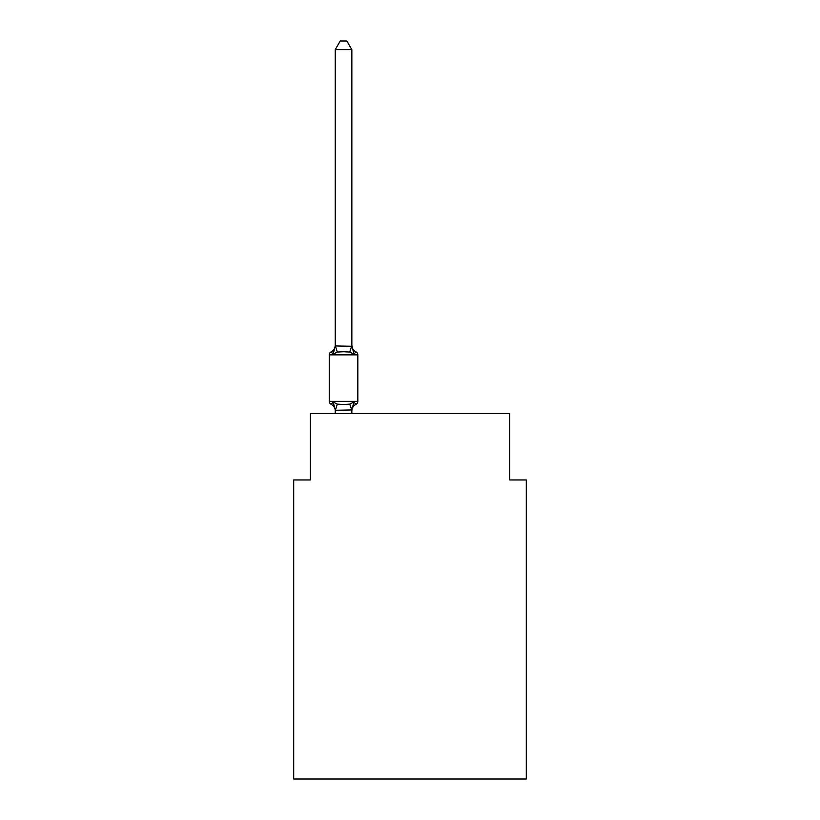 <?xml version="1.0" encoding="UTF-8"?>
<svg xmlns="http://www.w3.org/2000/svg" width="820" height="820" viewBox="0 0 820 820"><rect width="100%" height="100%" fill="white"/><g stroke="black" fill="none" stroke-linecap="round" stroke-linejoin="round"><path stroke-width="1.23" d="M526.297 779L526.297 479.946L509.681 479.946L509.681 413.485L310.319 413.485L310.319 479.946L293.704 479.946L293.704 779L526.297 779M351.852 49.641L335.236 49.641L340.228 41L346.86 41L351.852 49.641L351.852 345.281A7.308 7.308 0 0 0 355.962 351.852L353.922 354.189L355.962 351.852A3.321 3.321 0 0 1 357.827 354.845A3.321 3.321 0 0 0 355.962 351.852L353.922 354.189L355.962 351.852A3.321 3.321 0 0 1 357.827 354.845L357.827 401.359A3.321 3.321 0 0 1 355.962 404.352L353.922 402.015L355.962 404.352L353.922 402.015L349.771 404.147L343.539 404.485L337.307 404.147L333.156 402.015L331.126 404.352A3.321 3.321 0 0 1 329.25 401.359L357.827 401.359A3.321 3.321 0 0 1 355.962 404.352L355.019 403.891M333.156 354.189L331.126 351.852L333.156 354.189L331.126 351.852L333.156 354.189L331.126 351.852L333.156 354.189L331.126 351.852L333.156 354.189L331.126 351.852L333.156 354.189L331.126 351.852L333.156 354.189L331.126 351.852L333.156 354.189L331.126 351.852L333.156 354.189L331.126 351.852L333.156 354.189L331.126 351.852L333.156 354.189L331.126 351.852L333.156 354.189L331.126 351.852L333.156 354.189L331.126 351.852L333.156 354.189L331.126 351.852L333.156 354.189L331.126 351.852L333.156 354.189L331.126 351.852L333.156 354.189L331.126 351.852L333.156 354.189L331.126 351.852L333.156 354.189L331.126 351.852L333.156 354.189L331.126 351.852L333.156 354.189L331.126 351.852L333.156 354.189L331.126 351.852L333.156 354.189L331.126 351.852L333.156 354.189L331.126 351.852L333.156 354.189L331.126 351.852L333.156 354.189L331.126 351.852L333.156 354.189L331.126 351.852L333.156 354.189L331.126 351.852L333.156 354.189L331.126 351.852L333.156 354.189L331.126 351.852L333.156 354.189L331.126 351.852L333.156 354.189L331.126 351.852L333.156 354.189L331.126 351.852L333.156 354.189L331.126 351.852L333.156 354.189L331.126 351.852L333.156 354.189L331.126 351.852L333.156 354.189L331.126 351.852L333.156 354.189L331.126 351.852L333.156 354.189L331.126 351.852L333.156 354.189L331.126 351.852L333.156 354.189L335.236 345.958L351.852 346.265L351.852 345.281L353.922 354.189L349.771 352.057L343.539 351.718L337.307 352.057L333.156 354.189M357.827 354.845A3.321 3.321 0 0 0 355.962 351.852A3.321 3.321 0 0 1 357.827 354.845A3.321 3.321 0 0 0 355.962 351.852A3.321 3.321 0 0 1 357.827 354.845A3.321 3.321 0 0 0 355.962 351.852A3.321 3.321 0 0 1 357.827 354.845A3.321 3.321 0 0 0 355.962 351.852A3.321 3.321 0 0 1 357.827 354.845A3.321 3.321 0 0 0 355.962 351.852A3.321 3.321 0 0 1 357.827 354.845A3.321 3.321 0 0 0 355.962 351.852A3.321 3.321 0 0 1 357.827 354.845A3.321 3.321 0 0 0 355.962 351.852A3.321 3.321 0 0 1 357.827 354.845A3.321 3.321 0 0 0 355.962 351.852A3.321 3.321 0 0 1 357.827 354.845A3.321 3.321 0 0 0 355.962 351.852A3.321 3.321 0 0 1 357.827 354.845A3.321 3.321 0 0 0 355.962 351.852A3.321 3.321 0 0 1 357.827 354.845A3.321 3.321 0 0 0 355.962 351.852A3.321 3.321 0 0 1 357.827 354.845A3.321 3.321 0 0 0 355.962 351.852A3.321 3.321 0 0 1 357.827 354.845A3.321 3.321 0 0 0 355.962 351.852A3.321 3.321 0 0 1 357.827 354.845A3.321 3.321 0 0 0 355.962 351.852A3.321 3.321 0 0 1 357.827 354.845A3.321 3.321 0 0 0 355.962 351.852A3.321 3.321 0 0 1 357.827 354.845A3.321 3.321 0 0 0 355.962 351.852A3.321 3.321 0 0 1 357.827 354.845A3.321 3.321 0 0 0 355.962 351.852A3.321 3.321 0 0 1 357.827 354.845A3.321 3.321 0 0 0 355.962 351.852A3.321 3.321 0 0 1 357.827 354.845A3.321 3.321 0 0 0 355.962 351.852A3.321 3.321 0 0 1 357.827 354.845L329.25 354.845A3.321 3.321 0 0 1 331.126 351.852A7.308 7.308 0 0 0 335.236 345.281L335.236 346.265M357.827 401.359A3.321 3.321 0 0 1 355.962 404.352L353.922 402.015L355.962 404.352A3.321 3.321 0 0 0 357.827 401.359A3.321 3.321 0 0 1 355.962 404.352L353.922 402.015L355.962 404.352A3.321 3.321 0 0 0 357.827 401.359A3.321 3.321 0 0 1 355.962 404.352L353.922 402.015L355.962 404.352A3.321 3.321 0 0 0 357.827 401.359A3.321 3.321 0 0 1 355.962 404.352L353.922 402.015L355.962 404.352A3.321 3.321 0 0 0 357.827 401.359A3.321 3.321 0 0 1 355.962 404.352L353.922 402.015L355.962 404.352A3.321 3.321 0 0 0 357.827 401.359A3.321 3.321 0 0 1 355.962 404.352L353.922 402.015L355.962 404.352A3.321 3.321 0 0 0 357.827 401.359A3.321 3.321 0 0 1 355.962 404.352L353.922 402.015L355.962 404.352A3.321 3.321 0 0 0 357.827 401.359A3.321 3.321 0 0 1 355.962 404.352L353.922 402.015L355.962 404.352A3.321 3.321 0 0 0 357.827 401.359A3.321 3.321 0 0 1 355.962 404.352L353.922 402.015L355.962 404.352A3.321 3.321 0 0 0 357.827 401.359A3.321 3.321 0 0 1 355.962 404.352L353.922 402.015L355.962 404.352A3.321 3.321 0 0 0 357.827 401.359A3.321 3.321 0 0 1 355.962 404.352L353.922 402.015L355.962 404.352A3.321 3.321 0 0 0 357.827 401.359A3.321 3.321 0 0 1 355.962 404.352L353.922 402.015L355.962 404.352A3.321 3.321 0 0 0 357.827 401.359A3.321 3.321 0 0 1 355.962 404.352L353.922 402.015L355.962 404.352A3.321 3.321 0 0 0 357.827 401.359A3.321 3.321 0 0 1 355.962 404.352L353.922 402.015L355.962 404.352A3.321 3.321 0 0 0 357.827 401.359A3.321 3.321 0 0 1 355.962 404.352L353.922 402.015L355.962 404.352A3.321 3.321 0 0 0 357.827 401.359A3.321 3.321 0 0 1 355.962 404.352L353.922 402.015L355.962 404.352A3.321 3.321 0 0 0 357.827 401.359A3.321 3.321 0 0 1 355.962 404.352L353.922 402.015L355.962 404.352A3.321 3.321 0 0 0 357.827 401.359A3.321 3.321 0 0 1 355.962 404.352L353.922 402.015L355.962 404.352A3.321 3.321 0 0 0 357.827 401.359A3.321 3.321 0 0 1 355.962 404.352L353.922 402.015L355.962 404.352A3.321 3.321 0 0 0 357.827 401.359A3.321 3.321 0 0 1 355.962 404.352A7.308 7.308 0 0 0 351.852 410.922L351.852 409.938L335.37 410.287L333.156 402.015L331.126 404.352A3.321 3.321 0 0 1 329.25 401.359A3.321 3.321 0 0 0 331.126 404.352A3.321 3.321 0 0 1 329.25 401.359A3.321 3.321 0 0 0 331.126 404.352A3.321 3.321 0 0 1 329.25 401.359A3.321 3.321 0 0 0 331.126 404.352A3.321 3.321 0 0 1 329.25 401.359A3.321 3.321 0 0 0 331.126 404.352A3.321 3.321 0 0 1 329.25 401.359A3.321 3.321 0 0 0 331.126 404.352A3.321 3.321 0 0 1 329.25 401.359A3.321 3.321 0 0 0 331.126 404.352A3.321 3.321 0 0 1 329.25 401.359A3.321 3.321 0 0 0 331.126 404.352A3.321 3.321 0 0 1 329.25 401.359A3.321 3.321 0 0 0 331.126 404.352A3.321 3.321 0 0 1 329.25 401.359A3.321 3.321 0 0 0 331.126 404.352A3.321 3.321 0 0 1 329.25 401.359A3.321 3.321 0 0 0 331.126 404.352A3.321 3.321 0 0 1 329.25 401.359A3.321 3.321 0 0 0 331.126 404.352A3.321 3.321 0 0 1 329.25 401.359A3.321 3.321 0 0 0 331.126 404.352A3.321 3.321 0 0 1 329.25 401.359A3.321 3.321 0 0 0 331.126 404.352A3.321 3.321 0 0 1 329.25 401.359A3.321 3.321 0 0 0 331.126 404.352A3.321 3.321 0 0 1 329.25 401.359A3.321 3.321 0 0 0 331.126 404.352A3.321 3.321 0 0 1 329.25 401.359A3.321 3.321 0 0 0 331.126 404.352A3.321 3.321 0 0 1 329.25 401.359A3.321 3.321 0 0 0 331.126 404.352A3.321 3.321 0 0 1 329.25 401.359A3.321 3.321 0 0 0 331.126 404.352A3.321 3.321 0 0 1 329.25 401.359A3.321 3.321 0 0 0 331.126 404.352A3.321 3.321 0 0 1 329.25 401.359L329.25 354.845M335.236 410.922L335.236 410.922A7.308 7.308 0 0 0 331.126 404.352M351.852 409.938L353.922 402.015M351.852 413.485L351.852 410.236L349.771 404.147M335.236 49.641L335.236 345.958M351.852 345.281L351.852 346.265M335.236 413.485L335.236 410.236M337.307 404.147L335.37 410.287M335.37 345.917L337.307 352.057M351.718 345.917L349.771 352.057"/></g></svg>
